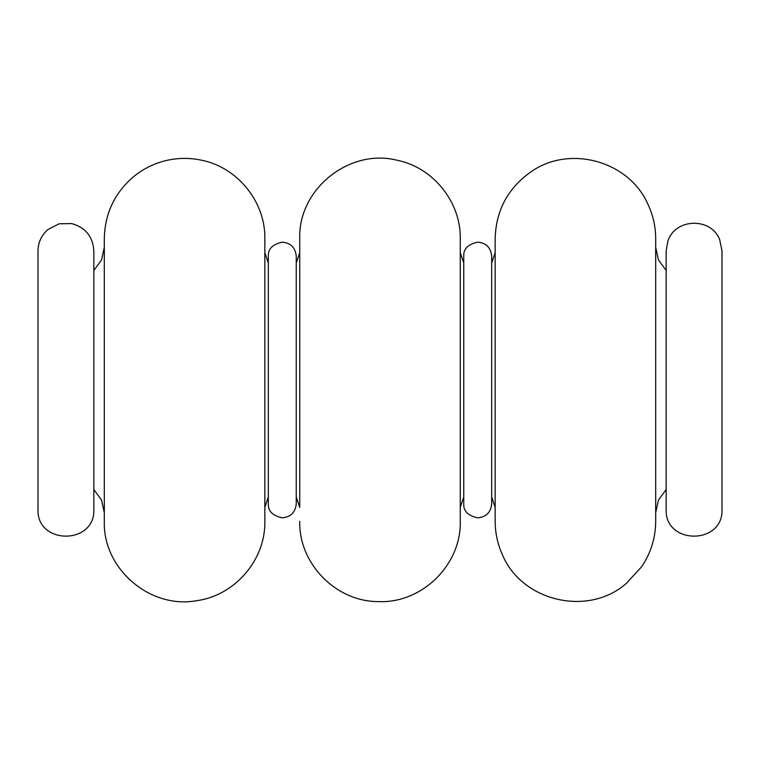 <?xml version="1.0" encoding="UTF-8"?>
<svg xmlns="http://www.w3.org/2000/svg" width="760" height="760" viewBox="0 0 760 760"><rect width="100%" height="100%" fill="white"/><g stroke="black" fill="none" stroke-linecap="round" stroke-linejoin="round"><path stroke-width="1.14" d="M104.31 463.153L104.31 247.095L101.574 259.92L93.841 270.503M104.31 521.341L104.31 238.659C104.785 214.044 114.275 193.6 132.772 177.346C142.262 169.375 153.016 163.865 165.034 160.816C177.061 157.833 189.145 157.614 201.276 160.151C237.462 167.171 265.506 201.809 264.841 238.659L264.841 521.341C265.61 559.806 234.925 595.574 196.792 600.666C150.119 609.387 102.799 568.793 104.31 521.341M299.734 481.26L299.734 238.659C298.062 189.458 348.935 148.276 396.701 160.151C432.887 167.171 460.94 201.809 460.265 238.659L460.265 521.341C461.415 564.813 421.847 603.601 378.404 601.587C336.081 601.806 298.68 563.644 299.734 521.341M296.248 496.907L299.734 507.376L299.734 252.624L296.248 263.093M264.841 481.26L264.841 252.624L268.327 263.093M655.69 296.846L655.69 512.905L658.426 500.08L666.159 489.497M655.69 238.659L655.69 521.341C655.576 537.918 650.873 553.081 641.573 566.808L626.259 583.461C587.955 617.177 521.151 601.312 502.094 553.973C497.506 543.581 495.188 532.703 495.159 521.341L495.159 238.659C495.928 210.596 507.737 188.404 530.594 172.093C568.85 144.552 628.425 160.616 647.653 203.651C652.982 214.719 655.661 226.385 655.69 238.659M491.672 263.093L495.159 252.624L495.159 507.376L491.672 496.907M38 509.124L38 250.876C38.171 242.316 41.467 235.22 47.889 229.558L59.109 223.801L71.706 223.564C85.5 227.477 92.872 236.578 93.841 250.876L93.841 509.124C95.561 545.139 36.271 545.139 38 509.124M722 380L722 509.124C723.729 545.139 664.439 545.139 666.159 509.124L666.159 250.876L667.85 241.309C674.966 218.006 711.379 217.018 719.748 239.894L722 250.876L722 380M268.327 503.88L268.327 503.889C267.966 511.072 272.622 515.717 282.283 517.845C290.767 517.019 295.422 512.364 296.248 503.889L296.248 256.11C295.327 247.541 290.672 242.886 282.283 242.155C272.622 244.283 267.966 248.928 268.327 256.11L268.327 503.889M93.841 489.497L101.564 500.08L104.31 512.905M264.841 507.376L268.327 496.907M666.159 270.503L658.426 259.92L655.69 247.095M463.752 263.093L460.265 252.624M460.265 507.376L463.752 496.907M477.717 517.845C468.046 515.717 463.401 511.072 463.752 503.889L463.752 256.11C463.401 248.928 468.046 244.283 477.717 242.155C486.096 242.886 490.751 247.541 491.672 256.11L491.672 503.889C490.846 512.364 486.191 517.019 477.717 517.845"/></g></svg>
